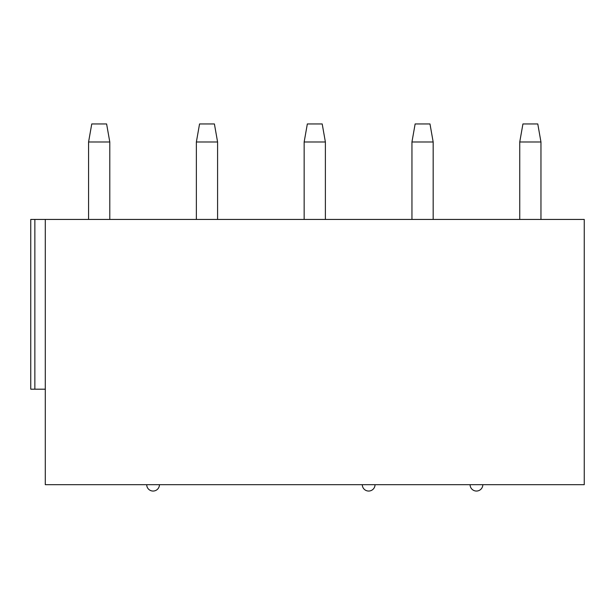 <?xml version="1.0" encoding="UTF-8"?>
<svg xmlns="http://www.w3.org/2000/svg" width="615" height="615" viewBox="0 0 615 615"><rect width="100%" height="100%" fill="white"/><g stroke="black" fill="none" stroke-linecap="round" stroke-linejoin="round"><path stroke-width="0.92" d="M584.25 219.44L584.25 484.682L45.287 484.682L45.287 219.44L584.25 219.44M30.75 219.44L30.75 389.195L30.75 219.44L45.287 219.44M88.575 141.988L91.758 123.953L106.61 123.953L109.793 141.988L88.575 141.988L88.575 219.44M196.37 141.988L199.552 123.953L214.404 123.953L217.587 141.988L196.37 141.988L196.37 219.44M304.156 141.988L307.339 123.953L322.199 123.953L325.381 141.988L304.156 141.988L304.156 219.44M411.95 141.988L415.133 123.953L429.985 123.953L433.168 141.988L411.95 141.988L411.95 219.44M30.75 389.195L45.287 389.195M146.716 484.682A6.365 6.365 0 0 0 153.081 491.047A6.365 6.365 0 0 0 159.446 484.682M362.296 484.682A6.365 6.365 0 0 0 368.662 491.047A6.365 6.365 0 0 0 375.027 484.682M470.091 484.682A6.365 6.365 0 0 0 476.456 491.047A6.365 6.365 0 0 0 482.821 484.682M519.744 141.988L522.927 123.953L537.779 123.953L540.962 141.988L519.744 141.988L519.744 219.44M34.855 219.44L34.855 389.195M109.793 141.988L109.793 219.44M217.587 141.988L217.587 219.44M325.381 141.988L325.381 219.44M433.168 141.988L433.168 219.44M540.962 141.988L540.962 219.44"/></g></svg>
